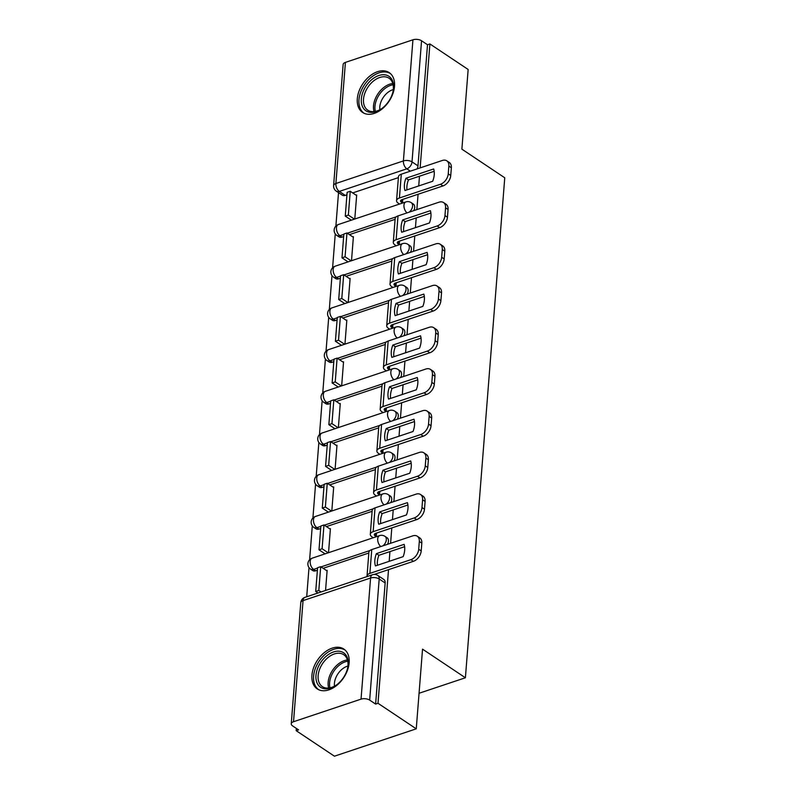 <?xml version="1.0" encoding="UTF-8"?>
<svg xmlns="http://www.w3.org/2000/svg" width="796" height="796" viewBox="0 0 796 796"><rect width="100%" height="100%" fill="white"/><g stroke="black" fill="none" stroke-linecap="round" stroke-linejoin="round"><path stroke-width="1.19" d="M413.751 210.641A6.139 4.05 -56.3 0 0 414.696 207.577A6.139 4.05 -56.3 0 0 413.333 204.065L411.224 202.652A6.139 4.05 123.7 0 1 412.577 206.164A6.139 4.05 123.7 0 1 409.104 212.194M410.467 252.352A6.139 4.05 -56.3 0 0 411.413 249.287A6.139 4.05 -56.3 0 0 410.049 245.775L407.94 244.362A6.139 4.05 123.7 0 1 409.293 247.874A6.139 4.05 123.7 0 1 405.821 253.904M407.184 294.062A6.139 4.05 -56.3 0 0 408.129 290.998A6.139 4.05 -56.3 0 0 406.766 287.485L404.657 286.072A6.139 4.05 123.7 0 1 406.02 289.585A6.139 4.05 123.7 0 1 402.537 295.615M403.91 335.773A6.139 4.05 -56.3 0 0 404.846 332.708A6.139 4.05 -56.3 0 0 403.482 329.196L401.373 327.783A6.139 4.05 123.7 0 1 402.736 331.295A6.139 4.05 123.7 0 1 399.264 337.325M400.627 377.483A6.139 4.05 -56.3 0 0 401.562 374.418A6.139 4.05 -56.3 0 0 400.199 370.906L398.09 369.493A6.139 4.05 123.7 0 1 399.453 373.006A6.139 4.05 123.7 0 1 395.98 379.035M397.343 419.194A6.139 4.05 -56.3 0 0 398.279 416.129A6.139 4.05 -56.3 0 0 396.925 412.617L394.806 411.204A6.139 4.05 123.7 0 1 396.169 414.716A6.139 4.05 123.7 0 1 392.697 420.746M394.06 460.904A6.139 4.05 -56.3 0 0 394.995 457.839A6.139 4.05 -56.3 0 0 393.642 454.327L391.523 452.914A6.139 4.05 123.7 0 1 392.886 456.426A6.139 4.05 123.7 0 1 389.413 462.456M390.776 502.614A6.139 4.05 -56.3 0 0 391.722 499.55A6.139 4.05 -56.3 0 0 390.358 496.037L388.239 494.624A6.139 4.05 123.7 0 1 389.602 498.137A6.139 4.05 123.7 0 1 386.13 504.166M387.493 544.325A6.139 4.05 -56.3 0 0 388.438 541.26A6.139 4.05 -56.3 0 0 387.075 537.748L384.956 536.335A6.139 4.05 123.7 0 1 386.319 539.847A6.139 4.05 123.7 0 1 382.846 545.877M311.933 675.217A23.96 15.771 -56.3 0 0 317.246 688.918A23.96 15.771 -56.3 0 0 336.867 685.306A23.96 15.771 -56.3 0 0 349.155 662.76A23.96 15.771 -56.3 0 0 343.842 649.068A23.96 15.771 -56.3 0 0 324.221 652.68A23.96 15.771 -56.3 0 0 311.933 675.217M357.305 98.764A23.96 15.771 -56.3 0 0 362.618 112.465A23.96 15.771 -56.3 0 0 382.239 108.853A23.96 15.771 -56.3 0 0 394.517 86.306A23.96 15.771 -56.3 0 0 389.214 72.615A23.96 15.771 -56.3 0 0 369.593 76.227A23.96 15.771 -56.3 0 0 357.305 98.764M338.519 192.652L335.882 226.074M335.265 233.885L332.599 267.784M331.982 275.595L329.315 309.495M328.708 317.305L326.032 351.205M325.425 359.016L322.758 392.906M322.141 400.726L319.475 434.616M318.858 442.437L316.191 476.326M315.574 484.147L312.908 518.037M312.291 525.857L309.624 559.747M309.007 567.568L306.709 596.761M296.351 728.39L296.172 730.668L298.56 729.862L292.6 725.892A6.139 2.995 -175.5 0 1 291.246 723.813A6.139 2.995 -175.5 0 1 293.525 721.723L361.046 699.137L370.578 578.015L303.057 600.602L293.525 721.723M420.139 167.896L429.9 43.949L468.157 69.481L461.879 149.16L504.754 177.777L465.401 677.764L422.537 649.148L416.258 728.828L334.429 756.2L296.172 730.668M398.378 177.627L352.688 192.921M346.937 194.841L345.265 195.398L339.305 191.418A6.139 4.05 123.7 0 1 336.32 191.179L342.28 195.159A6.139 4.05 -56.3 0 0 345.265 195.398M416.258 728.828L378 703.286L388.518 569.647M389.174 561.329L389.94 551.598M390.597 543.28L391.801 527.937M392.458 519.619L393.224 509.888M393.881 501.57L395.085 486.227M395.741 477.908L396.507 468.187M397.164 459.859L398.368 444.516M399.025 436.198L399.791 426.477M400.448 418.149L401.652 402.806M402.308 394.488L403.075 384.767M403.731 376.438L404.935 361.095M405.592 352.777L406.358 343.056M407.015 334.728L408.219 319.395M408.875 311.067L409.642 301.346M410.298 293.018L411.502 277.685M412.159 269.356L412.925 259.635M413.572 251.317L414.786 235.974M415.442 227.646L416.209 217.925M416.855 209.607L418.069 194.264M418.726 185.936L419.482 176.214M345.414 62.387L335.882 183.508A6.139 2.995 -175.5 0 0 333.604 185.587L343.136 64.476A6.139 2.995 4.5 0 1 345.414 62.387L412.935 39.8A6.139 2.995 4.5 0 1 421.552 40.765L412.02 161.886A6.139 4.05 123.7 0 1 406.826 168.832L339.305 191.418A6.139 3.522 71.5 0 1 335.882 183.508L403.403 160.921L412.935 39.8M429.9 43.949L427.512 44.745L421.552 40.765M375.622 704.082L385.155 582.971A6.139 4.05 -56.3 0 0 383.791 579.458L377.831 575.478A6.139 4.05 123.7 0 1 379.195 578.99L369.662 700.112L375.622 704.082L378 703.286M369.662 700.112A6.139 2.995 -175.5 0 0 361.046 699.137M325.554 590.453L327.136 570.354L326.519 570.563M328.529 552.703L330.42 528.643L329.803 528.852M331.813 510.992L333.703 486.933L333.086 487.142M335.096 469.282L336.987 445.223L336.37 445.432M338.38 427.571L340.27 403.512L339.653 403.721M341.663 385.861L343.554 361.802L342.937 362.011M344.947 344.151L346.837 320.091L346.22 320.3M348.22 302.44L350.121 278.381L349.504 278.59M351.504 260.73L353.404 236.671L352.787 236.88M395.095 219.338L349.404 234.631M343.653 236.551L341.981 237.109L339.872 235.696A6.139 4.05 123.7 0 1 336.877 235.457L338.996 236.87A6.139 4.05 -56.3 0 0 341.981 237.109M391.811 261.048L346.121 276.331M340.37 278.262L338.698 278.819L336.589 277.406A6.139 4.05 123.7 0 1 333.594 277.167L335.713 278.58A6.139 4.05 -56.3 0 0 338.698 278.819M388.528 302.759L342.837 318.042M337.086 319.972L335.415 320.529L333.305 319.116A6.139 4.05 123.7 0 1 330.31 318.878L332.43 320.29A6.139 4.05 -56.3 0 0 335.415 320.529M385.254 344.469L339.554 359.752M333.803 361.683L332.141 362.24L330.022 360.827A6.139 4.05 123.7 0 1 327.037 360.588L329.146 362.001A6.139 4.05 -56.3 0 0 332.141 362.24M381.971 386.179L336.28 401.463M330.519 403.393L328.857 403.95L326.738 402.537A6.139 4.05 123.7 0 1 323.753 402.298L325.863 403.711A6.139 4.05 -56.3 0 0 328.857 403.95M378.687 427.89L332.997 443.173M327.236 445.103L325.574 445.66L323.455 444.248A6.139 4.05 123.7 0 1 320.47 444.009L322.579 445.422A6.139 4.05 -56.3 0 0 325.574 445.66M375.404 469.6L329.713 484.883M323.962 486.814L322.29 487.371L320.171 485.958A6.139 4.05 123.7 0 1 317.186 485.719L319.296 487.132A6.139 4.05 -56.3 0 0 322.29 487.371M372.12 511.311L326.43 526.594M320.679 528.524L319.007 529.081L316.888 527.668A6.139 4.05 123.7 0 1 313.903 527.43L316.012 528.842A6.139 4.05 -56.3 0 0 319.007 529.081M368.837 553.021L323.146 568.304M317.395 570.235L315.723 570.792L313.604 569.379A6.139 4.05 123.7 0 1 310.619 569.14L312.738 570.553A6.139 4.05 -56.3 0 0 315.723 570.792M419.064 693.266L465.401 677.764M402.507 203.06L402.796 199.368M376.249 536.743L376.538 533.051M379.533 495.032L379.821 491.341M382.806 453.322L383.105 449.631M386.09 411.612L386.388 407.92M389.373 369.901L389.662 366.21M392.657 328.191L392.945 324.499M395.94 286.48L396.229 282.789M399.224 244.77L399.512 241.079M354.787 219.019L356.688 194.96L356.071 195.169M427.512 44.745L417.98 165.867A6.139 4.05 123.7 0 1 417.034 168.931M372.717 537.35L372.667 537.937M375.991 495.639L375.951 496.226M379.274 453.929L379.234 454.516M382.558 412.219L382.518 412.806M385.841 370.508L385.801 371.095M389.125 328.808L389.085 329.385M392.408 287.097L392.358 287.674M395.692 245.387L395.642 245.964M398.975 203.676L398.925 204.254M374.866 560.125A19.044 12.537 -56.3 0 0 375.443 565.926L403.154 556.653A19.044 12.537 123.7 0 0 404.119 544.355L376.409 553.628A19.044 12.537 -56.3 0 0 374.866 560.125M404.627 546.693L378.906 555.29A19.044 12.537 -56.3 0 0 377.364 561.797A19.044 12.537 -56.3 0 0 377.433 565.26M327.096 570.941L320.689 566.672L317.594 567.707L315.714 591.498L317.962 593M320.689 566.672L318.818 590.463L315.714 591.498M321.057 591.955L318.818 590.463M417.273 536.215L419.771 537.887A9.214 6.069 123.7 0 1 421.81 543.151L419.313 541.489A9.214 6.069 -56.3 0 0 417.273 536.215A9.214 6.069 -56.3 0 0 412.786 535.857L371.752 549.588A7.681 3.741 -175.5 0 0 368.896 552.195L367.026 575.986A7.681 3.741 -175.5 0 0 367.075 576.563M374.18 574.443L413.413 561.319L410.915 559.658L369.871 573.389A7.681 3.741 -175.5 0 0 367.026 575.986M410.915 559.658A9.214 6.069 -56.3 0 0 418.706 549.24L421.203 550.912A9.214 6.069 123.7 0 1 413.413 561.319M419.313 541.489L418.706 549.24M421.81 543.151L421.203 550.912M378.906 555.29L376.409 553.628M322.798 688.341A20.726 13.651 123.7 0 1 318.848 665.655A20.726 13.651 123.7 0 1 341.365 651.695A20.726 13.651 123.7 0 1 347.593 668.302A20.726 13.651 123.7 0 1 336.449 684.998A20.726 13.651 123.7 0 1 322.798 688.341M347.494 668.69A19.194 12.636 -56.3 0 0 343.703 654.69A19.194 12.636 -56.3 0 0 341.643 653.695A19.194 12.636 -56.3 0 0 321.614 665.108A19.194 12.636 -56.3 0 0 322.39 686.62A19.194 12.636 -56.3 0 0 324.45 687.625A19.194 12.636 -56.3 0 0 336.768 684.749M334.489 686.162A15.114 9.95 123.7 0 1 347.922 666.043M345.245 650.183A23.8 15.671 -56.3 0 0 342.738 648.979A23.8 15.671 -56.3 0 0 317.932 663.098A23.8 15.671 -56.3 0 0 318.818 689.774M368.17 111.888A20.726 13.651 123.7 0 1 364.21 89.202A20.726 13.651 123.7 0 1 386.737 75.242A20.726 13.651 123.7 0 1 392.955 91.848A20.726 13.651 123.7 0 1 381.811 108.545A20.726 13.651 123.7 0 1 368.17 111.888M392.856 92.237A19.194 12.636 -56.3 0 0 389.065 78.237A19.194 12.636 -56.3 0 0 387.005 77.242A19.194 12.636 -56.3 0 0 366.986 88.654A19.194 12.636 -56.3 0 0 367.752 110.166A19.194 12.636 -56.3 0 0 369.822 111.171A19.194 12.636 -56.3 0 0 382.14 108.306M379.861 109.709A15.114 9.95 123.7 0 1 393.294 89.59M390.607 73.729A23.8 15.671 -56.3 0 0 388.11 72.526A23.8 15.671 -56.3 0 0 363.304 86.645A23.8 15.671 -56.3 0 0 364.18 113.321M378.15 518.415A19.044 12.537 -56.3 0 0 378.727 524.216L406.438 514.942A19.044 12.537 123.7 0 0 407.403 502.644L379.692 511.918A19.044 12.537 -56.3 0 0 378.15 518.415M407.91 504.982L382.189 513.589A19.044 12.537 -56.3 0 0 380.647 520.087A19.044 12.537 -56.3 0 0 380.717 523.549M376.259 536.613L375.105 535.837A3.682 1.791 4.5 0 1 374.289 534.594A3.682 1.791 4.5 0 1 375.662 533.34L416.696 519.609L414.199 517.947L373.155 531.678A7.681 3.741 -175.5 0 0 370.309 534.275A7.681 3.741 -175.5 0 0 372.001 536.882L373.274 537.728M330.38 529.231L323.972 524.962L320.878 525.997L318.997 549.797L325.086 553.857M323.972 524.962L322.101 548.752L318.997 549.797M328.191 552.812L322.101 548.752M420.547 494.505L423.054 496.177A9.214 6.069 123.7 0 1 425.094 501.44L422.596 499.779A9.214 6.069 -56.3 0 0 420.547 494.505A9.214 6.069 -56.3 0 0 416.069 494.147L375.035 507.878A7.681 3.741 -175.5 0 0 372.18 510.485L370.309 534.275M414.199 517.947A9.214 6.069 -56.3 0 0 421.98 507.53L424.487 509.201A9.214 6.069 123.7 0 1 416.696 519.609M422.596 499.779L421.98 507.53M425.094 501.44L424.487 509.201M382.189 513.589L379.692 511.918M381.433 476.704A19.044 12.537 -56.3 0 0 382.01 482.505L409.721 473.232A19.044 12.537 123.7 0 0 410.686 460.934L382.975 470.207A19.044 12.537 -56.3 0 0 381.433 476.704M411.194 463.272L385.473 471.879A19.044 12.537 -56.3 0 0 383.931 478.376A19.044 12.537 -56.3 0 0 384 481.839M379.543 494.903L378.389 494.127A3.682 1.791 4.5 0 1 377.573 492.883A3.682 1.791 4.5 0 1 378.946 491.63L419.98 477.908L417.482 476.237L376.438 489.968A7.681 3.741 -175.5 0 0 373.593 492.565A7.681 3.741 -175.5 0 0 375.284 495.172L376.558 496.017M333.663 487.52L327.255 483.252L324.161 484.286L322.28 508.087L328.37 512.146M327.255 483.252L325.385 507.042L322.28 508.087M331.474 511.102L325.385 507.042M423.83 452.795L426.338 454.466A9.214 6.069 123.7 0 1 428.377 459.73L425.88 458.068A9.214 6.069 -56.3 0 0 423.83 452.795A9.214 6.069 -56.3 0 0 419.353 452.436L378.319 466.167A7.681 3.741 -175.5 0 0 375.463 468.774L373.593 492.565M417.482 476.237A9.214 6.069 -56.3 0 0 425.263 465.819L427.77 467.491A9.214 6.069 123.7 0 1 419.98 477.908M425.88 458.068L425.263 465.819M428.377 459.73L427.77 467.491M385.473 471.879L382.975 470.207M384.717 435.004A19.044 12.537 -56.3 0 0 385.284 440.795L413.005 431.522A19.044 12.537 123.7 0 0 413.97 419.223L386.259 428.497A19.044 12.537 -56.3 0 0 384.717 435.004M414.477 421.562L388.756 430.168A19.044 12.537 -56.3 0 0 387.214 436.666A19.044 12.537 -56.3 0 0 387.284 440.128M382.816 453.193L381.672 452.417A3.682 1.791 4.5 0 1 380.856 451.173A3.682 1.791 4.5 0 1 382.219 449.919L423.263 436.198L420.756 434.526L379.722 448.257A7.681 3.741 -175.5 0 0 376.876 450.864A7.681 3.741 -175.5 0 0 378.568 453.461L379.841 454.307M336.937 445.81L330.539 441.541L327.435 442.576L325.564 466.376L331.653 470.436M330.539 441.541L328.668 465.332L325.564 466.376M334.748 469.391L328.668 465.332M427.114 411.084L429.621 412.756A9.214 6.069 123.7 0 1 431.661 418.019L429.163 416.358A9.214 6.069 -56.3 0 0 427.114 411.084A9.214 6.069 -56.3 0 0 422.636 410.726L381.592 424.457A7.681 3.741 -175.5 0 0 378.747 427.064L376.876 450.864M420.756 434.526A9.214 6.069 -56.3 0 0 428.546 424.109L431.044 425.78A9.214 6.069 123.7 0 1 423.263 436.198M429.163 416.358L428.546 424.109M431.661 418.019L431.044 425.78M388.756 430.168L386.259 428.497M388 393.294A19.044 12.537 -56.3 0 0 388.567 399.085L416.278 389.811A19.044 12.537 123.7 0 0 417.253 377.513L389.543 386.786A19.044 12.537 -56.3 0 0 388 393.294M417.751 379.851L392.04 388.458A19.044 12.537 -56.3 0 0 390.498 394.955A19.044 12.537 -56.3 0 0 390.567 398.418M386.1 411.482L384.946 410.706A3.682 1.791 4.5 0 1 384.14 409.462A3.682 1.791 4.5 0 1 385.503 408.209L426.547 394.488L424.039 392.816L383.005 406.547A7.681 3.741 -175.5 0 0 380.16 409.154A7.681 3.741 -175.5 0 0 381.851 411.751L383.125 412.597M340.22 404.099L333.822 399.831L330.718 400.866L328.848 424.666L334.937 428.726M333.822 399.831L331.952 423.621L328.848 424.666M338.031 427.691L331.952 423.621M430.397 369.374L432.895 371.045A9.214 6.069 123.7 0 1 434.944 376.319L432.447 374.647A9.214 6.069 -56.3 0 0 430.397 369.374A9.214 6.069 -56.3 0 0 425.92 369.016L384.876 382.747A7.681 3.741 -175.5 0 0 382.03 385.354L380.16 409.154M424.039 392.816A9.214 6.069 -56.3 0 0 431.83 382.398L434.327 384.07A9.214 6.069 123.7 0 1 426.547 394.488M432.447 374.647L431.83 382.398M434.944 376.319L434.327 384.07M392.04 388.458L389.543 386.786M391.284 351.583A19.044 12.537 -56.3 0 0 391.851 357.374L419.562 348.101A19.044 12.537 123.7 0 0 420.537 335.803L392.826 345.076A19.044 12.537 -56.3 0 0 391.284 351.583M421.034 338.141L395.323 346.748A19.044 12.537 -56.3 0 0 393.781 353.245A19.044 12.537 -56.3 0 0 393.851 356.707M389.383 369.772L388.229 368.996A3.682 1.791 4.5 0 1 387.423 367.752A3.682 1.791 4.5 0 1 388.786 366.498L429.82 352.777L427.323 351.106L386.289 364.837A7.681 3.741 -175.5 0 0 383.443 367.444A7.681 3.741 -175.5 0 0 385.135 370.04L386.408 370.886M343.504 362.389L337.106 358.12L334.002 359.155L332.131 382.956L338.22 387.015M337.106 358.12L335.235 381.911L332.131 382.956M341.315 385.98L335.235 381.911M433.681 327.663L436.178 329.335A9.214 6.069 123.7 0 1 438.228 334.609L435.72 332.937A9.214 6.069 -56.3 0 0 433.681 327.663A9.214 6.069 -56.3 0 0 429.203 327.305L388.159 341.036A7.681 3.741 -175.5 0 0 385.314 343.643L383.443 367.444M427.323 351.106A9.214 6.069 -56.3 0 0 435.113 340.688L437.611 342.36A9.214 6.069 123.7 0 1 429.82 352.777M435.72 332.937L435.113 340.688M438.228 334.609L437.611 342.36M395.323 346.748L392.826 345.076M394.567 309.873A19.044 12.537 -56.3 0 0 395.134 315.664L422.845 306.39A19.044 12.537 123.7 0 0 423.82 294.092L396.1 303.366A19.044 12.537 -56.3 0 0 394.567 309.873M424.318 296.43L398.607 305.037A19.044 12.537 -56.3 0 0 397.065 311.535A19.044 12.537 -56.3 0 0 397.134 314.997M392.667 328.061L391.513 327.285A3.682 1.791 4.5 0 1 390.707 326.042A3.682 1.791 4.5 0 1 392.07 324.788L433.104 311.067L430.606 309.395L389.572 323.126A7.681 3.741 -175.5 0 0 386.727 325.733A7.681 3.741 -175.5 0 0 388.418 328.33L389.692 329.186M346.787 320.679L340.389 316.41L337.285 317.445L335.415 341.245L341.494 345.305M340.389 316.41L338.519 340.2L335.415 341.245M344.598 344.27L338.519 340.2M436.964 285.953L439.462 287.625A9.214 6.069 123.7 0 1 441.511 292.898L439.004 291.227A9.214 6.069 -56.3 0 0 436.964 285.953A9.214 6.069 -56.3 0 0 432.477 285.595L391.443 299.326A7.681 3.741 -175.5 0 0 388.597 301.933L386.727 325.733M430.606 309.395A9.214 6.069 -56.3 0 0 438.397 298.978L440.894 300.649A9.214 6.069 123.7 0 1 433.104 311.067M439.004 291.227L438.397 298.978M441.511 292.898L440.894 300.649M398.607 305.037L396.1 303.366M397.851 268.162A19.044 12.537 -56.3 0 0 398.418 273.953L426.129 264.69A19.044 12.537 123.7 0 0 427.094 252.382L399.383 261.655A19.044 12.537 -56.3 0 0 397.851 268.162M427.601 254.72L401.89 263.327A19.044 12.537 -56.3 0 0 400.348 269.824A19.044 12.537 -56.3 0 0 400.418 273.287M395.95 286.351L394.796 285.585A3.682 1.791 4.5 0 1 393.99 284.331A3.682 1.791 4.5 0 1 395.353 283.087L436.387 269.356L433.89 267.685L392.856 281.416A7.681 3.741 -175.5 0 0 390.01 284.023A7.681 3.741 -175.5 0 0 391.692 286.62L392.975 287.475M350.071 278.968L343.673 274.7L340.569 275.734L338.698 299.535L344.777 303.594M343.673 274.7L341.802 298.5L338.698 299.535M347.882 302.56L341.802 298.5M440.248 244.243L442.745 245.914A9.214 6.069 123.7 0 1 444.785 251.188L442.287 249.516A9.214 6.069 -56.3 0 0 440.248 244.243A9.214 6.069 -56.3 0 0 435.76 243.894L394.726 257.615A7.681 3.741 -175.5 0 0 391.881 260.222L390.01 284.023M433.89 267.685A9.214 6.069 -56.3 0 0 441.68 257.267L444.178 258.939A9.214 6.069 123.7 0 1 436.387 269.356M442.287 249.516L441.68 257.267M444.785 251.188L444.178 258.939M401.89 263.327L399.383 261.655M401.134 226.452A19.044 12.537 -56.3 0 0 401.701 232.243L429.412 222.98A19.044 12.537 123.7 0 0 430.377 210.671L402.667 219.945A19.044 12.537 -56.3 0 0 401.134 226.452M430.885 213.01L405.164 221.616A19.044 12.537 -56.3 0 0 403.632 228.114A19.044 12.537 -56.3 0 0 403.691 231.576M399.234 244.641L398.08 243.874A3.682 1.791 4.5 0 1 397.274 242.621A3.682 1.791 4.5 0 1 398.637 241.377L439.671 227.646L437.173 225.974L396.139 239.705A7.681 3.741 -175.5 0 0 393.294 242.312A7.681 3.741 -175.5 0 0 394.975 244.909L396.259 245.765M353.354 237.258L346.957 232.989L343.852 234.024L341.981 257.824L348.061 261.884M346.957 232.989L345.076 256.79L341.981 257.824M351.165 260.849L345.076 256.79M443.531 202.542L446.029 204.204A9.214 6.069 123.7 0 1 448.068 209.477L445.571 207.806A9.214 6.069 -56.3 0 0 443.531 202.542A9.214 6.069 -56.3 0 0 439.044 202.184L398.01 215.905A7.681 3.741 -175.5 0 0 395.164 218.512L393.294 242.312M437.173 225.974A9.214 6.069 -56.3 0 0 444.964 215.557L447.461 217.228A9.214 6.069 123.7 0 1 439.671 227.646M445.571 207.806L444.964 215.557M448.068 209.477L447.461 217.228M405.164 221.616L402.667 219.945M404.408 184.742A19.044 12.537 -56.3 0 0 404.985 190.533L432.696 181.269A19.044 12.537 123.7 0 0 433.661 168.971L405.95 178.234A19.044 12.537 -56.3 0 0 404.408 184.742M434.168 171.299L408.447 179.906A19.044 12.537 -56.3 0 0 406.915 186.403A19.044 12.537 -56.3 0 0 406.975 189.866M402.517 202.93L401.363 202.164A3.682 1.791 4.5 0 1 400.557 200.91A3.682 1.791 4.5 0 1 401.92 199.667L442.954 185.936L440.457 184.264L399.423 197.995A7.681 3.741 -175.5 0 0 396.567 200.602A7.681 3.741 -175.5 0 0 398.259 203.199L399.542 204.055M356.638 195.547L350.24 191.279L347.136 192.314L345.265 216.114L351.344 220.174M350.24 191.279L348.359 215.079L345.265 216.114M354.449 219.139L348.359 215.079M446.815 160.832L449.312 162.493A9.214 6.069 123.7 0 1 451.352 167.767L448.854 166.095A9.214 6.069 -56.3 0 0 446.815 160.832A9.214 6.069 -56.3 0 0 442.327 160.474L401.293 174.195A7.681 3.741 -175.5 0 0 398.448 176.802L396.567 200.602M440.457 184.264A9.214 6.069 -56.3 0 0 448.248 173.846L450.745 175.518A9.214 6.069 123.7 0 1 442.954 185.936M448.854 166.095L448.248 173.846M451.352 167.767L450.745 175.518M408.447 179.906L405.95 178.234M410.338 171.17L406.826 168.832A6.139 3.522 71.5 0 1 403.403 160.921A6.139 2.995 4.5 0 1 412.02 161.886L417.98 165.867M396.149 216.87L347.295 233.218M343.822 234.372L339.872 235.696A6.139 3.522 71.5 0 1 336.449 227.785A6.139 3.522 71.5 0 1 338.34 224.522A6.139 6.139 0 0 0 336.877 235.457M392.866 258.581L344.011 274.928M340.539 276.083L336.589 277.406A6.139 3.522 71.5 0 1 333.166 269.496A6.139 3.522 71.5 0 1 335.056 266.232A6.139 6.139 0 0 0 333.594 277.167M389.582 300.291L340.728 316.639M337.255 317.793L333.305 319.116A6.139 3.522 71.5 0 1 329.882 311.206A6.139 3.522 71.5 0 1 331.773 307.943A6.139 6.139 0 0 0 330.31 318.878M386.309 342.001L337.444 358.349M333.982 359.503L330.022 360.827A6.139 3.522 71.5 0 1 326.599 352.917A6.139 3.522 71.5 0 1 328.489 349.653A6.139 6.139 0 0 0 327.037 360.588M383.025 383.712L334.161 400.05M330.698 401.214L326.738 402.537A6.139 3.522 71.5 0 1 323.315 394.627A6.139 3.522 71.5 0 1 325.216 391.363A6.139 6.139 0 0 0 323.753 402.298M379.742 425.422L330.877 441.76M327.415 442.924L323.455 444.248A6.139 3.522 71.5 0 1 320.032 436.337A6.139 3.522 71.5 0 1 321.932 433.074A6.139 6.139 0 0 0 320.47 444.009M376.458 467.133L327.594 483.47M324.131 484.635L320.171 485.958A6.139 3.522 71.5 0 1 316.748 478.048A6.139 3.522 71.5 0 1 318.649 474.784A6.139 6.139 0 0 0 317.186 485.719M373.175 508.833L324.31 525.181M320.848 526.345L316.888 527.668A6.139 3.522 71.5 0 1 313.465 519.748A6.139 3.522 71.5 0 1 315.365 516.495A6.139 6.139 0 0 0 313.903 527.43M369.891 550.543L321.027 566.891M317.564 568.055L313.604 569.379A6.139 3.522 71.5 0 1 310.181 561.459A6.139 3.522 71.5 0 1 312.082 558.205A6.139 6.139 0 0 0 310.619 569.14M312.082 558.205L379.602 535.618A6.139 3.522 71.5 0 0 377.702 538.872A6.139 3.522 -108.5 0 0 380.806 546.553M315.365 516.495L382.886 493.908A6.139 3.522 71.5 0 0 380.986 497.162A6.139 3.522 -108.5 0 0 384.09 504.843M318.649 474.784L386.16 452.198A6.139 3.522 71.5 0 0 384.269 455.451A6.139 3.522 -108.5 0 0 387.373 463.133M321.932 433.074L389.443 410.487A6.139 3.522 71.5 0 0 387.553 413.741A6.139 3.522 -108.5 0 0 390.657 421.422M325.216 391.363L392.726 368.777A6.139 3.522 71.5 0 0 390.836 372.03A6.139 3.522 -108.5 0 0 393.94 379.722M328.489 349.653L396.01 327.066A6.139 3.522 71.5 0 0 394.12 330.33A6.139 3.522 -108.5 0 0 397.224 338.011M331.773 307.943L399.293 285.356A6.139 3.522 71.5 0 0 397.403 288.62A6.139 3.522 -108.5 0 0 400.507 296.301M335.056 266.232L402.577 243.646A6.139 3.522 71.5 0 0 400.677 246.909A6.139 3.522 -108.5 0 0 403.791 254.591M338.34 224.522L405.861 201.935A6.139 3.522 71.5 0 0 403.96 205.199A6.139 3.522 -108.5 0 0 407.074 212.88M385.155 582.971L379.195 578.99A6.139 2.995 4.5 0 0 370.578 578.015A6.139 3.522 -108.5 0 1 372.468 574.762L304.958 597.348A6.139 6.139 0 0 0 300.779 602.691L291.246 723.813M300.779 602.691A6.139 2.995 -175.5 0 1 303.057 600.602A6.139 3.522 -108.5 0 1 304.958 597.348M371.752 549.588L369.871 573.389M328.678 688.033A19.194 12.636 123.7 0 1 332.549 670.322A19.194 12.636 123.7 0 1 347.424 659.964M347.733 661.227A18.567 12.229 -56.3 0 0 329.972 687.843M374.05 111.589A19.194 12.636 123.7 0 1 377.911 93.878A19.194 12.636 123.7 0 1 392.786 83.51M393.105 84.774A18.567 12.229 -56.3 0 0 375.344 111.39M375.284 533.489L375.105 535.837M375.035 507.878L373.155 531.678M378.568 491.779L378.389 494.127M378.319 466.167L376.438 489.968M381.851 450.068L381.672 452.417M381.592 424.457L379.722 448.257M385.135 408.358L384.946 410.706M384.876 382.747L383.005 406.547M388.418 366.648L388.229 368.996M388.159 341.036L386.289 364.837M391.702 324.937L391.513 327.285M391.443 299.326L389.572 323.126M394.985 283.227L394.796 285.585M394.726 257.615L392.856 281.416M398.269 241.516L398.08 243.874M398.01 215.905L396.139 239.705M401.552 199.806L401.363 202.164M401.293 174.195L399.423 197.995M384.956 536.335A6.139 6.139 0 0 0 379.602 535.618M388.239 494.624A6.139 6.139 0 0 0 382.886 493.908M391.523 452.914A6.139 6.139 0 0 0 386.16 452.198M394.806 411.204A6.139 6.139 0 0 0 389.443 410.487M398.09 369.493A6.139 6.139 0 0 0 392.726 368.777M401.373 327.783A6.139 6.139 0 0 0 396.01 327.066M404.657 286.072A6.139 6.139 0 0 0 399.293 285.356M407.94 244.362A6.139 6.139 0 0 0 402.577 243.646M411.224 202.652A6.139 6.139 0 0 0 405.861 201.935M333.604 185.587A6.139 6.139 0 0 0 336.32 191.179M377.831 575.478A6.139 6.139 0 0 0 372.468 574.762"/></g></svg>
